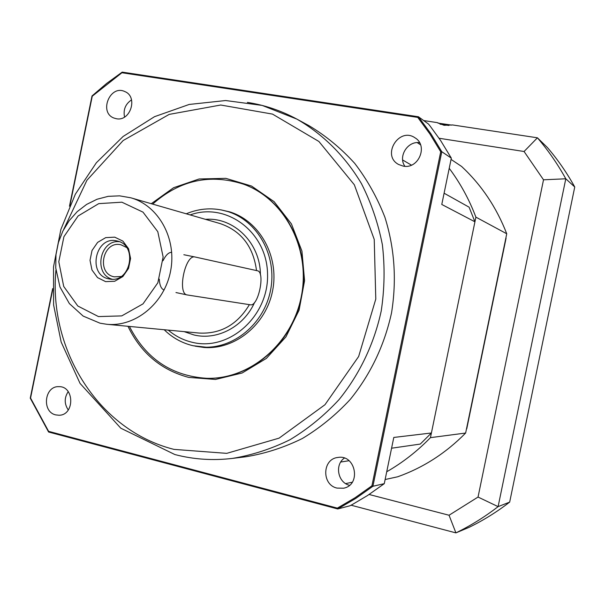 <?xml version="1.0" encoding="UTF-8"?>
<svg xmlns="http://www.w3.org/2000/svg" width="605" height="605" viewBox="0 0 605 605"><rect width="100%" height="100%" fill="white"/><g stroke="black" fill="none" stroke-linecap="round" stroke-linejoin="round"><path stroke-width="0.91" d="M451.058 159.41L461.623 166.466C481.519 185.024 496.554 207.462 506.74 233.772L475.893 217.135L430.442 437.649L465.638 433.036C445.908 453.1 423.258 467.68 397.697 476.778L385.128 479.523M506.74 233.772L465.638 433.036M449.228 168.319C460.276 183.118 469.17 199.393 475.893 217.135M430.442 437.649C417.276 451.224 402.696 462.598 386.724 471.764M129.425 326.435C145.918 358.78 171.729 376.076 206.857 378.314L207.25 378.322C250.546 379.509 292.911 343.398 301.774 295.822C310.985 248.315 284.826 199.174 244.11 184.389L243.747 184.253C210.253 173.446 179.889 180.063 152.672 204.104M151.273 203.696L173.59 187.716L199.113 178.982L225.831 178.346L251.567 186.06L274.103 201.646L291.428 223.926L301.925 251.06L304.572 280.682L299.082 310.168L285.938 336.872L266.359 358.417L242.166 372.99L215.516 379.448L188.722 377.399C161.111 370.018 140.867 352.98 127.965 326.292M404.896 166.292C397.863 156.544 407.589 140.821 419.56 142.674M403.248 166.118C418.486 169.46 428.469 145.752 415.09 137.872C399.088 126.498 381.226 155.447 398.597 164.477L403.248 166.118M124.547 117.045C123.095 109.739 125.432 104.015 131.542 99.886M116.319 118.716C130.43 121.824 138.303 96.724 124.819 91.567C110.034 84.314 98.554 112.621 114.027 118.073L116.319 118.716M68.282 409.993C64.236 403.921 64.206 397.795 68.214 391.617M55.751 414.894L58.912 415.242C74.763 415.408 74.627 385.99 58.814 386.663C44.407 385.877 41.563 411.945 55.751 414.894M349.486 485.293C337.809 482.616 334.482 464.67 344.381 458.106M337 488.084L343.511 488.22C361.608 485.089 355.717 453.984 337.764 457.486C322.223 458.991 321.55 484.847 337 488.084M232.365 458.416L245.917 456.76C265.353 453.561 284.168 447.466 302.379 438.489C319.947 427.924 335.926 414.894 350.303 399.376C370.661 374.17 384.402 345.334 391.533 312.883C396.812 280.077 394.604 248.209 384.916 217.293C377.233 197.585 367.152 179.594 354.681 163.327C341.038 148.293 325.77 135.717 308.868 125.606L296.866 119.102C322.926 134.151 345.152 156.203 361.435 183.595C371.137 202.698 378.117 223.063 382.368 244.677C384.954 266.692 384.576 288.774 381.233 310.925C374.162 343.753 359.62 374.23 339.034 399.618C324.325 415.522 307.99 428.885 290.029 439.706C271.426 448.902 252.209 455.142 232.365 458.416C212.741 460.73 193.577 459.445 174.868 454.544L120.811 428.211L80.057 383.411L61.165 342.052L53.603 304.958L53.52 266.873L60.878 229.416L75.353 194.19L96.376 162.73L123.118 136.473L154.502 116.689L189.199 104.446L225.665 100.536L262.169 105.414L296.866 119.102C281.143 110.639 264.65 105.073 247.385 102.396M444.1 193.214L469.094 207.175L474.933 221.808L441.779 204.46L451.322 158.132L441.794 151.726L372.914 486.261L384.273 483.667L393.795 437.445L431.41 432.983L474.933 221.808M431.41 432.983L420.278 444.07L391.579 448.214M384.273 483.667L367.5 495.54L352.496 504.426L349.94 505.788L337.734 508.964L48.597 432.015L30.25 398.166L52.65 288.577M69.477 206.222L92.013 95.953L106.654 83.422L122.195 72.116L418.441 116.765L428.514 124.055L430.321 126.324L440.606 140.504L451.322 158.132M352.261 482.23L345.659 483.607M417.2 142.614L420.551 144.799M52.673 289.886L30.56 398.067L48.604 431.342L337.356 508.124L355.029 497.771L371.931 485.8L440.712 151.764L429.913 133.992L417.76 117.4L121.93 72.744L92.263 96.187L70.014 205.035M417.76 117.4L418.441 116.765L430.82 133.637L441.794 151.726L440.712 151.764M371.931 485.8L372.914 486.261L355.725 498.444L337.734 508.964L337.356 508.124M121.93 72.744L122.195 72.116M48.597 432.015L48.604 431.342M195.135 346.158L203.991 347.474C235.133 349.962 266.351 324.439 272.681 290.287C279.321 256.202 259.643 221.006 229.764 211.886L221.037 209.867M206.857 378.314C250.183 379.501 292.578 343.368 301.441 295.754C310.66 248.216 284.486 199.045 243.747 184.253M108.877 278.882L109.649 279.026C130.816 283.465 138.212 244.586 116.886 240.949C95.363 235.322 86.969 275.094 108.877 278.882M105.625 281.635L97.534 277.597L91.975 269.996L90.016 260.324L92.028 250.485L97.617 242.393L105.709 237.629L114.723 237.16L122.883 241.1L128.547 248.7L130.574 258.464L128.532 268.416L122.845 276.568L114.663 281.28L105.625 281.635M126.589 247.49L121.015 244.806C102.835 240.132 95.824 273.664 114.315 276.84L121.076 276.5M119.253 241.667C99.749 239.633 93.223 273.967 112.114 279.223M195.052 256.996L183.844 254.728M175.972 292.548L187.021 294.907M171.714 252.3C168.659 252.308 165.77 255.113 163.032 260.717C165.77 255.113 168.659 252.308 171.714 252.3M159.281 279.139C159.637 285.356 161.248 288.978 164.121 289.999C161.248 288.978 159.637 285.356 159.281 279.139M250.387 304.799C258.365 306.811 265.557 271.789 257.375 270.76L195.12 257.012C185.236 253.918 176.917 293.879 187.217 294.953L250.387 304.799M423.689 120.561L437.286 122.626L444.093 125.303L452.601 124.948L537.421 137.804L547.389 147.514C557.765 159.629 566.885 172.788 574.75 186.99L565.796 178.785L498.104 506.635L509.675 502.097L574.75 186.99M509.675 502.097C496.856 511.981 483.297 520.406 469.004 527.379L455.913 532.884L351.051 505.198M478.041 497.053L498.104 506.635C484.794 516.904 470.735 525.654 455.913 532.884L449.046 515.241L478.041 497.053L543.517 179.798L524.074 151.5L439.079 138.258M524.074 151.5L537.421 137.804C548.183 150.365 557.636 164.031 565.796 178.785L543.517 179.798M466.447 429.127L505.939 237.674M369.118 494.482L449.046 515.241M466.757 428.794L506.09 238.105M55.932 270.072C48.43 350.045 98.577 430.51 173.96 449.379L226.731 453.357L279.102 438.141L324.968 404.722L358.644 356.504L375.788 299.082L374.23 239.421L354.333 184.767L318.895 141.472L272.507 114.103L220.712 105.02L169.203 114.39L123.178 140.511L86.916 180.275L63.631 229.567M340.728 462.031L349.047 460.715M402.658 159.992L411.445 165.127M221.006 209.867L227.73 211.538C257.594 220.636 277.256 255.824 270.616 289.901C264.294 324.03 233.084 349.546 201.972 347.051L193.154 345.735M168.266 330.126C175.397 336.176 183.466 340.26 192.466 342.354C229.25 351.497 268.991 316.09 267.539 274.005C267.009 231.889 226.194 201.783 190.167 214.926M100.218 323.221L106.79 324.28L100.052 323.199L83.15 316.082L69.363 303.581L59.963 286.989L55.736 267.924L55.985 254.607L58.413 242.514L62.875 231.057L69.212 220.643L77.206 211.652L86.591 204.429L97.042 199.249L108.182 196.345L119.593 195.846L130.831 197.805C158.525 205.526 176.917 238.627 170.625 270.889C164.643 303.211 135.391 327.26 106.79 324.28L199.249 333.068C220.651 334.119 237.364 324.651 249.404 304.64M256.52 270.571C253.291 246.462 241.145 230.792 220.069 223.555L130.831 197.805M254.637 302.334C243.891 326.632 217.301 340.653 193.978 334.973L184.132 331.631M205.473 219.343C233.931 216.983 260.475 243.18 260.4 274.806M98.471 316.581L121.756 315.893L143.007 303.876L157.837 282.807L163.131 256.966L157.792 231.685L142.999 212.136L121.877 202.191L98.736 203.635L78.113 215.977L63.926 236.684L58.798 261.761L63.714 286.445L77.803 306.009L98.471 316.581M448.819 125.485L440.024 124.176M438.043 123.148L451.746 125.114M235.095 213.852L227.73 211.538C213.724 207.349 199.892 208.097 186.242 213.792M164.197 329.74C172.417 337.787 182.044 343.111 193.078 345.727L209.67 347.61M451.776 125.114L438.005 123.118"/></g></svg>
